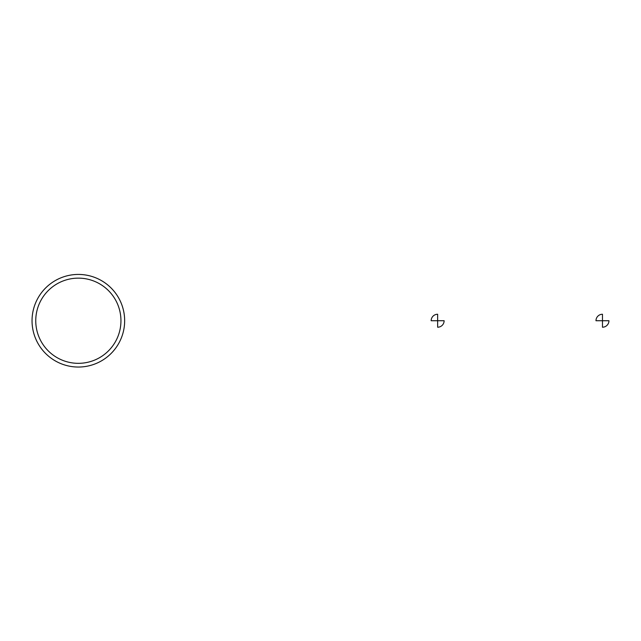 <?xml version="1.0" encoding="UTF-8"?>
<svg xmlns="http://www.w3.org/2000/svg" width="641" height="641" viewBox="0 0 641 641"><rect width="100%" height="100%" fill="white"/><g stroke="black" fill="none" stroke-linecap="round" stroke-linejoin="round"><path stroke-width="0.96" d="M124.65 320.732A46.296 46.296 0 0 0 55.198 280.638A46.296 46.296 0 0 0 55.198 360.835A46.296 46.296 0 0 0 124.65 320.732M78.346 274.436A46.296 46.296 0 0 1 118.449 343.888A46.296 46.296 0 0 1 38.252 343.888A46.296 46.296 0 0 1 78.346 274.436A46.296 46.296 0 0 1 118.449 343.888A46.296 46.296 0 0 1 38.252 343.888A46.296 46.296 0 0 1 78.346 274.436M78.346 278.138A42.594 42.594 0 0 1 115.236 342.038A42.594 42.594 0 0 1 41.465 342.038A42.594 42.594 0 0 1 78.346 278.138M431.161 320.732L437.643 320.732L437.643 314.25A6.482 6.482 0 0 0 431.161 320.732M437.643 320.732L437.643 327.214A6.482 6.482 0 0 0 444.125 320.732L437.643 320.732M595.986 320.732L602.468 320.732L602.468 314.25A6.482 6.482 0 0 0 595.986 320.732M602.468 320.732L602.468 327.214A6.482 6.482 0 0 0 608.95 320.732L602.468 320.732"/></g></svg>
